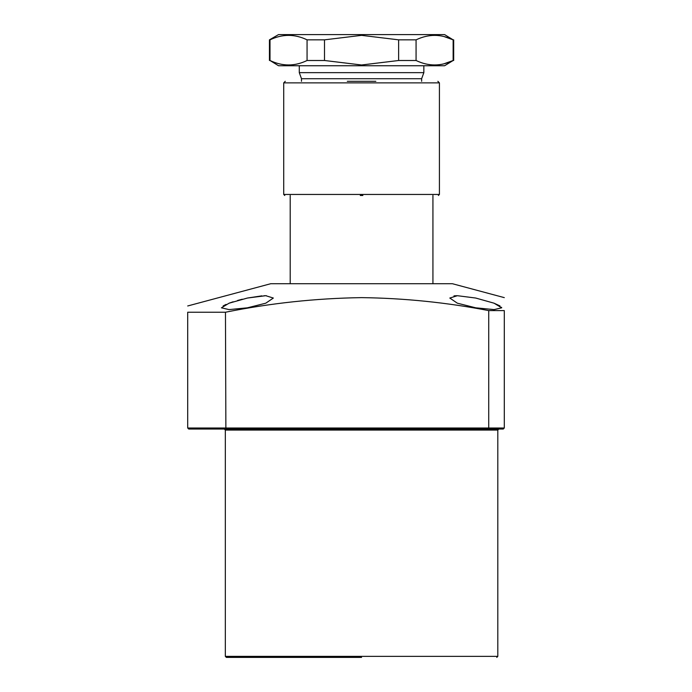 <?xml version="1.0" encoding="UTF-8"?>
<svg xmlns="http://www.w3.org/2000/svg" width="692" height="692" viewBox="0 0 692 692"><rect width="100%" height="100%" fill="white"/><g stroke="black" fill="none" stroke-linecap="round" stroke-linejoin="round"><path stroke-width="1.04" d="M361.57 657.4L226.37 657.4L361.57 657.4M247.39 307.819L229.035 309.601L221.44 307.819L229.087 303.191L247.39 298.044L265.745 295.7L273.34 298.044L265.78 303.191L247.39 307.819M242.304 299.212L237.538 300.475M233.135 301.79L229.242 303.131M226.05 304.419L223.144 305.925M456.677 295.7L453.987 295.873M475.75 307.819L457.351 303.191L449.8 298.044L457.377 295.7L475.75 298.044L494.062 303.191L501.7 307.819L494.114 309.601L475.75 307.819M501.7 307.741L501.527 307.274M500.031 305.95L493.863 303.113M504.295 297.629L452.395 283.72L270.745 283.72L187.705 305.968M488.725 310.604L488.725 428.002L504.295 428.002L504.295 310.604C504.295 293.685 504.295 293.685 504.295 310.604L488.725 310.604C446.729 302.499 404.344 298.174 361.57 297.629C315.751 298.313 270.382 303.183 225.462 312.23L187.705 312.23C187.705 303.961 187.705 303.961 187.705 312.23L187.705 428.002L188.743 429.04L503.257 429.04L504.295 428.002L503.257 429.04M266.351 295.7L263.981 295.735M261.87 295.856L247.39 298.044M225.462 312.23L225.877 429.04M187.705 428.002L188.743 429.04L187.705 428.002L488.725 428.002L488.293 429.04M226.37 657.4L225.333 656.362L497.808 656.362L497.808 430.078L225.333 430.078L224.294 429.04L229.225 429.04M265.555 429.04L361.57 429.04M432.933 283.72L432.933 195.49M290.207 283.72L290.207 195.49M301.496 81.31L301.496 78.715L421.644 78.715L423.85 72.651L299.29 72.651L299.29 65.74M423.85 72.651L423.85 65.74M421.644 81.31L421.644 78.715M361.57 65.74L444.61 65.74L453.139 60.498C440.856 66.441 428.504 66.441 416.074 60.498L398.635 60.498L361.57 64.987L324.505 60.498L307.066 60.498C294.775 66.441 282.423 66.441 270.001 60.498L278.53 65.74L361.57 65.74M443.953 63.811L453.139 60.498L453.139 39.842C440.856 33.899 428.504 33.899 416.074 39.842L398.635 39.842L361.57 35.353L324.505 39.842L307.066 39.842C294.775 33.899 282.423 33.899 270.001 39.842L269.447 39.842L269.447 60.498M443.953 36.529L453.139 39.842L444.61 34.6L278.53 34.6L269.447 39.842M278.668 63.673L279.378 63.854M298.14 63.742L298.892 63.543M278.668 36.667L279.378 36.486M298.14 36.598L298.892 36.797M270.001 60.498L270.001 39.842M307.066 60.498L307.066 39.842M324.505 60.498L324.505 39.842M398.635 60.498L398.635 39.842M416.074 60.498L416.074 39.842M360.272 195.49L362.868 195.49M375.842 81.31L347.298 81.31M439.42 194.452L439.42 82.867L283.72 82.867L283.72 194.452L439.42 194.452L438.382 195.49M497.808 430.078L498.846 429.04M497.808 656.362L496.769 657.4M225.333 656.362L225.333 430.078M301.496 78.715L299.29 72.651M453.692 39.842L453.692 60.498M283.72 82.867L285.277 81.31M439.42 82.867L437.863 81.31M283.72 194.452L284.758 195.49"/></g></svg>
